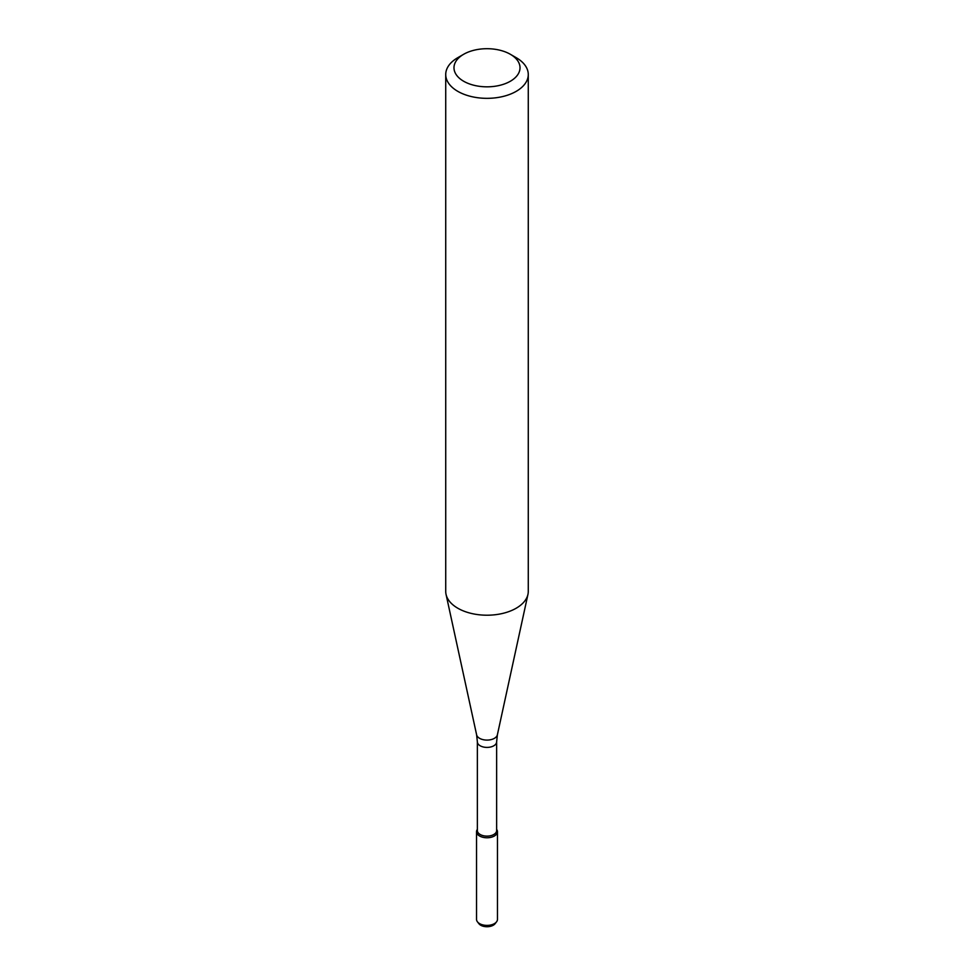 <?xml version="1.0" encoding="UTF-8"?>
<svg xmlns="http://www.w3.org/2000/svg" width="974" height="974" viewBox="0 0 974 974"><rect width="100%" height="100%" fill="white"/><g stroke="black" fill="none" stroke-linecap="round" stroke-linejoin="round"><path stroke-width="1.46" d="M497.458 831.735A10.458 6.039 180 0 0 496.63 829.385A10.458 6.039 180 0 1 494.39 835.996A10.458 6.039 180 0 1 481.156 836.739A10.458 6.039 180 0 1 477.37 829.385A10.458 6.039 180 0 0 476.542 831.735L476.542 919.359A10.458 6.039 180 0 0 477.455 921.83A10.458 6.039 180 0 0 494.39 923.632A10.458 6.039 180 0 0 496.545 921.83A10.458 6.039 180 0 0 497.458 919.359L497.458 831.735A10.458 6.039 180 0 1 494.39 835.996A10.458 6.039 180 0 1 482.994 837.311A10.458 6.039 180 0 1 476.542 831.735M477.37 741.847A9.63 5.564 180 0 0 483.311 746.985A9.63 5.564 180 0 0 493.806 745.78A9.63 5.564 180 0 0 496.63 741.847L496.63 830.566A9.63 5.564 180 0 1 493.806 834.499A9.63 5.564 180 0 1 483.311 835.704A9.63 5.564 180 0 1 477.37 830.566L477.37 741.847L476.615 734.798L446.043 594.347A41.273 23.826 180 0 1 445.727 591.376L445.727 74.511A41.273 23.826 180 0 1 457.817 57.661L463.648 54.288A33.019 19.066 180 0 1 510.352 54.288A33.019 19.066 180 0 1 510.352 81.244A33.019 19.066 180 0 1 463.648 81.244A33.019 19.066 180 0 1 463.648 54.288M510.352 54.288L516.183 57.661A41.273 23.826 180 0 1 528.273 74.511L528.273 591.376A41.273 23.826 180 0 1 527.957 594.347A41.273 23.826 180 0 1 516.183 608.226A41.273 23.826 180 0 1 473.62 613.924A41.273 23.826 180 0 1 446.043 594.347M528.273 74.511A41.273 23.826 180 0 1 516.183 91.361A41.273 23.826 180 0 1 471.209 96.523A41.273 23.826 180 0 1 445.727 74.511M496.545 921.83L495.096 923.705A8.863 5.126 180 0 1 493.27 925.227A8.863 5.126 180 0 1 478.904 923.705L477.455 921.83M496.63 741.847L497.385 734.798A10.47 6.039 180 0 1 494.402 738.329A10.47 6.039 180 0 1 483.603 739.765A10.47 6.039 180 0 1 476.615 734.798M497.385 734.798L527.957 594.347"/></g></svg>
